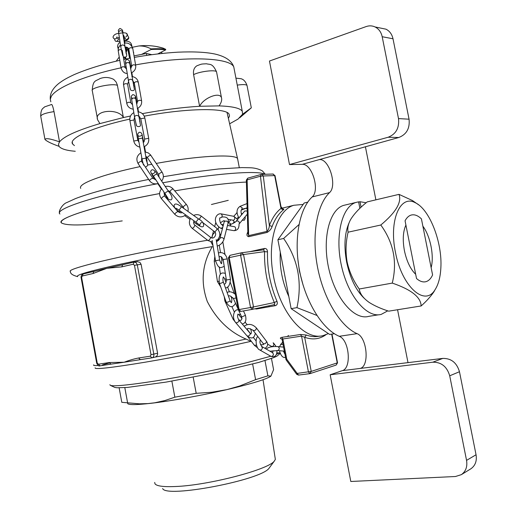 <?xml version="1.0" encoding="UTF-8"?>
<svg xmlns="http://www.w3.org/2000/svg" width="517" height="517" viewBox="0 0 517 517"><rect width="100%" height="100%" fill="white"/><g stroke="black" fill="none" stroke-linecap="round" stroke-linejoin="round"><path stroke-width="0.78" d="M138.608 357.997L140.32 359.638L124.132 362.243C129.321 360.259 134.149 358.843 138.608 357.997L150.266 356.187L151.003 354.701L134.452 265.305L133.244 264.213L134.077 262.093L122.639 264.762L121.792 266.862L106.87 268.297L122.671 264.756M111.013 364.136L109.294 362.54L124.132 362.243L111.013 364.136M93.002 273.532L93.855 271.47L106.87 268.297L93.002 273.532L82.281 276.013L83.153 273.965L93.848 271.477M268.95 305.786L269.137 306.768M154.913 357.124L155.087 357.085C156.877 356.484 157.717 355.198 157.595 353.227L141.096 264.284L139.868 262.326L137.225 261.673M282.534 209.172C283.943 208.913 284.221 209.146 283.368 209.87C278.715 213.553 274.966 219.085 272.129 226.465C271.347 228.941 269.68 230.925 267.121 232.424L248.703 236.696C246.777 236.224 246.447 234.731 247.721 232.217L247.869 232.185M247.901 233.374L248.774 235.61L267.186 231.325C268.536 229.664 269.267 227.719 269.376 225.49C272.317 217.896 276.188 212.209 280.996 208.429L281.183 207.627M248.703 236.696L247.132 179.884L246.338 180.155L247.901 233.438M272.129 226.465L269.376 225.49L263.302 175.974L260.452 176.226L261.285 174.416L247.979 178.087M275.031 175.67L274.669 175.599L280.996 208.429L283.368 209.87M249.957 251.65L264.374 248.464C266.339 248.328 267.379 249.459 267.496 251.857C267.115 268.898 270.275 285.371 276.963 301.262C277.752 303.563 277.209 305.03 275.328 305.663L274.023 304.7L274.792 303.854L274.307 302.542C267.399 286.172 264.148 269.202 264.562 251.637L263.58 249.795M276.963 301.262L274.307 302.542L253.511 306.943L252.212 309.379L240.754 311.415L238.996 310.956L238.266 309.709L228.424 257.809L238.259 309.702L241.691 316.94L245.452 315.331C246.609 320.359 245.549 323.254 242.266 324.03M275.328 305.663L256.529 309.004L254.803 308.817M267.496 251.857L264.562 251.637L243.533 254.538L228.417 257.809M229.994 255.333L228.411 257.796L229.968 255.34L229.218 257.582L239.08 309.573L240.754 311.415M281.946 339.036L281.132 338.887C279.871 338.28 280.117 337.763 281.875 337.349L300.551 334.473L306.368 335.035C310.937 336.741 315.312 337.097 319.493 336.108M325.949 334.719C319.609 339.23 312.514 340.083 304.655 337.271L301.547 336.128L282.877 338.978L282.217 339.979M296.635 374.218L286.289 360.116L286.754 359.218L297.165 373.41L311.234 371.413L337.536 362.792M300.551 334.473L301.547 336.128L308.449 371.981L309.87 373.655L311.234 371.413L304.655 337.271L306.368 335.035M298.477 375.083L296.68 374.289L297.165 373.41L298.593 375.071L309.767 373.668M303.162 204.422L293.811 205.281C276.757 210.186 266.694 242.389 273.506 276.207C280.143 313.192 304.868 341.091 323.383 335.52L328.398 333.588M269.835 467.174L269.066 468.221C261.201 480.144 165.718 498.356 162.648 488.52M127.628 403.564C128.752 405.031 136.669 404.927 151.371 403.26C171.095 400.979 201.927 395.421 226.885 389.624L239.494 386.063L255.598 379.665L267.884 375.84L270.902 376.137L273.59 369.674L271.457 358.481M119.143 387.847L121.792 402.323L139.461 403.816L147.965 403.59L154.77 402.788L164.871 400.552L174.849 397.179L196.195 393.321L211.712 392.248L226.885 389.624C251.372 383.853 265.99 379.394 270.74 376.266L270.966 376.092M196.195 393.321L193.184 377.216M255.598 379.665L252.632 364.058M267.884 375.84L264.982 360.608M127.602 402.846L124.81 387.627M174.849 397.179L171.864 381.119M91.27 209.107C110.037 203.782 132.811 198.606 159.598 193.571C100.072 204.525 54.951 218.736 61.568 222.995C59.151 220.255 69.052 215.621 91.27 209.107M168.859 191.891L169.996 191.697L168.859 191.891M174.733 190.876C204.609 185.855 228.501 182.915 246.396 182.049C228.501 182.915 204.609 185.855 174.733 190.876M77.647 276.453C75.734 275.186 88.491 271.431 115.918 265.189C142.834 259.172 180.995 251.805 212.306 246.596C202.128 263.877 200.454 282.179 207.291 301.508C216.565 319.512 229.483 332.03 246.047 339.062L250.887 341.356C221.45 348.096 177.835 356.711 144.825 362.262C110.703 367.871 94.146 369.713 95.141 367.787M154.686 482.439L155.01 483.86C156.832 486.148 163.702 487.033 175.638 486.51C208.609 485.295 268.439 469.598 274.294 461.106L275.348 459.419L275.109 457.9M61.568 222.995C67.404 226.188 87.625 225.49 122.245 220.901M211.427 204.506L228.255 200.338M80.717 188.382C78.914 185.493 86.649 181.286 103.93 175.767C114.095 172.626 126.161 169.57 140.12 166.603M147.636 165.072L151.843 164.257M156.257 163.43C197.811 155.746 234.492 153.892 237.51 158.473L237.865 160.128M416.521 278.534L405.063 220.804C406.64 217.806 408.585 215.919 410.899 215.143C414.259 214.128 417.762 215.369 421.413 218.859L432.593 274.96C430.919 278.611 428.722 280.841 426.002 281.662C423.016 282.463 419.862 281.422 416.521 278.534M280.272 252.089C279.49 267.502 282.334 282.314 288.816 296.525M307.751 202.128L304.17 203.013L277.9 239.759L291.142 308.655L329.639 334.421L334.363 333.711M298.949 224.598L283.633 238.466C297.999 259.269 302.439 282.327 296.945 307.647L316.863 315.409M296.945 307.647L291.142 308.655M283.633 238.466L277.9 239.759M297.753 258.442L299.427 271.192L303.098 285.125M432.794 362.197L442.765 358.41C451.218 358.275 456.789 362.714 459.471 371.729L449.712 375.801C446.985 366.618 441.35 362.081 432.794 362.197L330.163 374.78L350.804 481.482L455.477 476.506L461.345 474.651C465.817 471.433 467.555 466.677 466.554 460.382L476.047 454.753C477.029 460.931 475.31 465.61 470.89 468.79L470.431 469.074M380.661 28.099L385.992 29.185C389.663 31.059 391.996 34.258 393.004 38.781L409.057 119.194C410.007 128.332 406.595 134.439 398.807 137.503L302.251 164.341L289.494 164.574L388.151 137.244C396.016 134.123 399.467 127.906 398.497 118.593L409.057 119.194M393.004 38.781L382.192 36.72C381.171 32.119 378.806 28.868 375.096 26.962C372.234 25.637 369.261 25.501 366.185 26.561L269.46 61.038L289.494 164.574M382.192 36.72L398.497 118.593M459.471 371.729L476.047 454.753M449.712 375.801L466.554 460.382M442.765 358.41L360.284 368.421C369.739 365.978 366.992 337.226 357.06 333.652L339.23 336.302C349.279 339.792 351.89 368.214 342.293 370.663L330.163 374.78M375.885 199.84L365.396 146.686M357.06 333.652C340.451 326.44 323.681 299.013 317.567 267.328C311.408 235.642 316.818 204.738 329.542 192.608C337.42 186.004 329.226 158.7 319.571 159.585M408.016 362.727L397.567 309.741M329.542 192.608L312.158 196.945C320.185 190.366 312.035 163.398 302.251 164.341M312.158 196.945C299.188 209.036 293.533 239.623 299.589 270.908C305.599 302.199 322.427 329.232 339.23 336.302M378.638 314.788L368.705 316.372C354.429 320.424 335.559 298.897 328.851 268.93C321.962 239.022 329.31 209.766 343.514 205.417L346.106 204.797M361.073 207.22L359.994 201.727L366.165 202.761M387.763 310.846L381.255 314.375C367.148 318.414 348.374 296.661 341.608 266.423C334.661 236.243 341.808 206.787 355.851 202.47L358.611 201.837L359.884 208.338M359.994 201.727L358.649 202.044M392.267 283.096C397.431 262.067 393.611 242.706 380.809 225.011L348.109 232.185C345.763 241.891 345.427 251.779 347.107 261.861C349.298 271.735 353.337 280.783 359.225 289.003C359.935 293.759 363.277 298.251 369.261 302.484C374.547 305.825 381.029 308.72 388.706 311.163L421.142 305.961C420.883 297.178 411.261 289.559 392.267 283.096L359.225 289.003M380.809 225.011C395.854 212.455 401.916 202.237 398.995 194.36L367.199 201.895C359.619 207.937 354.048 213.896 350.487 219.764C348.083 224.378 347.295 228.52 348.109 232.185M398.995 194.36L412.469 200.557L418.628 204.829M434.959 289.863C438.358 284.654 440.322 277.422 440.839 268.174C442.546 242.602 429.633 209.075 415.17 202.69C400.203 194.302 388.745 220.475 395.447 252.257C401.722 286.599 424.877 307.072 434.959 289.863L433.989 291.672C430.803 296.403 426.519 301.165 421.142 305.961M348.956 223.085C344.587 233.348 343.811 246.312 346.623 261.977C350.028 278.03 355.87 290.121 364.162 298.257M405.91 225.057C402.989 231.513 402.497 240.069 404.43 250.732C406.711 261.35 410.459 269.208 415.681 274.307M431.139 267.657C434.325 255.934 430.351 236.036 422.874 226.181M141.561 54.414L151.093 49.496L151.106 48.895C156.961 48.553 161.821 48.695 165.686 49.309L163.094 48.113L156.063 46.465M116.241 61.129L119.246 57.019M128.074 49.289L128.772 48.889M132.423 47.254L138.847 45.974C142.97 45.787 147.061 46.763 151.106 48.895M124.474 59.3L125.728 58.15M165.686 49.309L165.673 49.903L160.768 52.391M159.178 53.193L157.827 53.878M59.022 146.324L58.479 144.243L59.533 141.871C50.517 138.718 45.664 137.916 44.973 139.474L44.966 139.474C46.898 141.419 51.584 143.7 59.022 146.324C60.961 148.877 66.376 150.531 75.269 151.281M99.93 123.589L123.408 117.559C118.535 107.885 93.403 110.192 97.674 119.912L99.93 123.589C77.253 130.349 63.791 136.443 59.533 141.871L54.007 111.607C45.386 112.977 40.972 114.567 40.765 116.377L44.908 139.144M216.636 72.296L216.545 71.837C215.731 69.478 199.575 71.43 193.604 74.642L199.601 106.282L219.079 105.888L219.538 105.21C221.431 102.295 222.084 99.807 221.489 97.745C219.874 91.58 204.234 97.623 200.014 105.597L199.601 106.282C182.178 107.336 163.088 109.791 142.33 113.643M247.068 85.757L251.314 107.84L242.602 114.205L238.001 119.104L229.619 123.802M251.314 107.84L239.681 117.818M92.207 90.313C93.021 79.792 95.542 81.382 99.943 78.616C104.518 76.884 109.087 77.13 113.656 79.359L116.086 81.964L117.307 84.853L123.408 117.559L130.542 115.995M242.602 114.205L242.26 111.194C240.088 108.124 232.359 106.353 219.079 105.888M228.372 118.309L229.529 116.112L229.083 114.154C225.994 107.652 186.934 108.04 144.249 116.163M139.9 116.997L139.364 117.1M134.724 118.044L134.149 118.167M129.786 119.11C92.407 127.298 68.212 138.433 72.619 144.004L74.435 145.607M193.604 74.642C193.028 70.493 194.133 67.54 196.919 65.775M40.701 116.047C40.849 108.35 43.144 108.531 44.63 106.864L51.674 104.46C52.32 104.88 53.096 107.265 54.007 111.607M137.722 261.608L134.077 262.093L136.074 262.578L137.27 264.788L153.827 354.145C154.047 356.168 153.439 357.402 152.004 357.842L152.004 357.842M133.244 264.213L121.792 266.862M134.452 265.305L141.096 264.284M151.003 354.701L157.595 353.227M150.266 356.187L151.966 357.854M151.811 357.874L140.32 359.638M97.248 363.096L96.692 363.147L81.091 277.642L81.621 277.48L97.248 363.096L98.385 364.226L109.294 362.54M110.845 364.162L100.085 365.816L98.385 364.226M82.281 276.013L81.621 277.48M267.121 232.424L260.452 176.226L247.132 179.884L247.772 178.126L246.338 180.11M263.302 175.974L261.815 174.378L273.189 174.022L274.669 175.599L263.302 175.974M272.795 174.035L275.025 175.631L281.216 207.789L283.058 209.198L281.933 209.353M256.219 308.52L256.529 309.004M274.023 304.7L252.302 309.353M264.374 248.464L263.799 249.776M230.11 255.308L241.723 252.761L243.533 254.538L253.511 306.943L250.538 307.518L252.212 309.379M241.665 252.768L263.515 249.808M238.259 309.702L250.538 307.518L240.56 255.088L241.31 252.826L263.773 249.776M281.939 339.171L281.132 338.887M282.198 339.895L285.901 359.25L286.754 359.218L282.877 338.978L281.875 337.349M310.278 373.552L336.166 365.067L337.258 362.947L331.668 334.118M309.696 373.668L298.593 375.071M77.679 276.634C72.684 275.354 70.26 273.661 70.409 271.548C68.25 270.281 78.41 266.908 100.873 261.428C127.621 254.971 171.243 246.292 207.588 240.243M93.764 364.853C93.028 365.506 94.54 365.726 98.295 365.5M155.087 357.085C187.257 351.353 217.573 345.35 246.047 339.062M102.502 364.892L109.404 362.947M109.914 384.667C109.585 386.923 124.468 385.734 154.564 381.107C183.606 376.486 221.625 368.879 247.533 362.533L270.766 356.239M276.252 354.371L279.354 353.053M264.756 174.287C258.771 170.158 214.432 173.395 162.79 182.779M157.84 183.684C98.301 194.592 53.225 209.295 59.94 214.025M398.807 137.503L388.151 137.244M360.284 368.421L342.293 370.663M165.673 49.903C161.821 49.289 156.961 49.147 151.093 49.496M117.424 85.376C112.635 82.953 89.809 87.845 92.291 90.746L97.416 118.509M235.926 78.145L241.206 78.739C242.227 79.204 244.98 79.792 247.003 85.402C246.027 84.433 242.783 84.336 237.264 85.111M234.375 70.066L233.774 66.906C229.845 57.503 185.196 55.707 135.59 64.903M131.622 65.646L130.633 65.833M126.135 66.732L124.991 66.971M121.03 67.817C83.98 75.825 55.804 87.871 51.248 96.511L50.298 99.29L50.821 101.81M228.081 223.047L229.664 222.969L231.034 224.255M233.774 216.306L237.019 212.694M239.261 223.803L239.319 223.732C239.429 221.386 238.382 220.552 236.179 221.218C235.177 222.775 229.167 225.238 229.619 224.404C230.091 224.3 230.492 224.811 230.821 225.948M247.249 211.033L244.806 210.968L236.237 221.153M244.89 217.05L245.336 217.883L244.476 220.119L242.202 220.281M241.601 214.775C240.857 211.847 240.806 210.27 241.445 210.051L242.273 207.808L239.92 206.393M279.561 346.758L280.66 344.477L283.07 344.451M284.505 353.544L283.49 351.069M279.988 352.93L276.763 352.827M269.99 351.224L277.842 350.539C279.684 349.279 279.742 347.973 278.017 346.61L277.635 346.571M261.596 346.384L262.403 347.902C261.912 349.757 260.969 350.41 259.573 349.847C255.85 348.645 254.913 337.362 257.964 336.716M272.621 352.743L273.48 354.261C273.008 356.097 272.071 356.736 270.682 356.181L259.935 350.061M260.419 339.96L260.439 339.966C259.463 341.782 259.954 343.992 261.906 346.577L272.769 352.827M267.573 344.115L271.186 346.222C272.575 346.784 273.512 346.151 273.991 344.316L273.15 342.823M247.701 336.606L254.338 345.24L256.464 345.201M247.617 330.324L247.385 329.607M266.358 341.13L266.52 341.343C266.074 343.45 264.956 344.193 263.179 343.566L253.246 330.518M256.296 327.856L256.458 328.062C255.98 330.156 254.855 330.906 253.084 330.311C248.658 327.972 246.816 327.804 247.553 329.82L250.532 333.711M240.599 314.523L238.718 314.633L237.994 314.065C237.18 315.777 237.503 317.806 238.97 320.152L238.822 319.971M238.343 310.013C234.828 308.3 230.97 316.663 235.707 322.634C237.452 323.028 238.537 322.201 238.97 320.152L250.112 333.265M235.862 322.815L247.036 335.901C248.787 336.328 249.866 335.507 250.267 333.446L250.874 333.969C251.592 332.903 251.475 331.151 250.512 328.709M224.908 301.062L233.122 319.209L233.923 319.273M224.255 296.7L224.876 300.991L225.8 300.991M245.42 315.254L243.475 310.93M236.023 297.921L233.419 298.606C230.459 295.679 228.857 295.013 228.598 296.603M230.912 296.202L231.442 297.669L232.896 297.727M223.273 281.804L223.305 281.894C222.51 280.66 223.137 276.188 223.473 277.022L224.721 278.973L226.213 278.986M230.052 300.648L229.819 301.127C228.12 302.135 226.905 302.439 226.188 302.051L219.415 283.303M231.474 297.76C232.282 299.181 231.493 303.485 231.235 302.607L230.091 300.745L223.305 281.894L223.027 282.263C221.308 283.245 220.093 283.562 219.382 283.213C218.394 274.947 220.378 271.69 225.334 273.435M215.576 260.923L214.232 261.227L217.444 281.539L218.878 281.274M218.413 252.916C222.846 251.844 225.78 253.841 227.209 258.888L230.453 279.329L226.375 279.988C225.974 283.258 225.186 284.55 224.016 283.872M227.209 258.888L223.137 259.553L226.375 279.981M216.177 239.623L219.609 260.012C220.765 263.043 221.45 264.206 221.664 263.508L221.315 263.45C221.677 263.554 221.832 262.442 221.78 260.109L223.17 259.773M218.497 240.644L218.374 239.914L219.344 239.61M219.609 260.012L215.537 260.717C218.736 269.958 220.998 267.586 224.216 266.371M214.678 226.614L215.421 223.771L216.061 223.105M223.971 239.326L224.01 239.164C222.827 237.426 221.483 237.141 219.971 238.318L216.571 241.962M228.146 222.788L228.191 222.62C227.034 220.862 225.703 220.578 224.197 221.78L220.016 238.15M221.69 224.397L223.053 226.265M222.743 227.461L220.927 228.378C211.363 222.459 215.944 212.713 221.211 213.883L220.837 213.812M235.048 226.95L235.713 228.307C235.61 229.968 234.905 230.737 233.613 230.614L226.491 229.354M223.447 224.721L222.019 224.462C220.643 225.593 218.652 217.424 220.177 217.857L220.074 217.78C221.379 217.915 222.09 217.134 222.207 215.434L221.211 213.883L233.49 216.268M227.978 219.273L232.747 220.171C234.046 220.313 234.75 219.544 234.867 217.864L233.871 216.339L237.646 219.479M146.647 55.351L146.401 53.458L134.045 55.894M125.98 58.99L125.521 57.322M129.534 57.898L129.664 58.253M127.841 49.47L127.389 47.706M118.509 47.984L117.579 46.704C117.74 44.352 118.587 42.943 120.099 42.478M131.228 45.373L131.273 43.842M133.638 53.516L133.606 52.217M126.575 49.509L126.258 51.629M125.036 41.147L125.056 40.604L125.211 41.14M116.545 38.245L115.381 38.93L114.431 38.872L113.449 38.2L113.003 37.088C113.682 34.82 115.756 33.573 119.227 33.34C121.553 33.036 127.344 31.711 127.44 35.085L126.361 33.301M117.669 37.883L118.516 39.402L116.932 41.431L115.375 41.043L114.606 39.622M125.825 37.043L127.44 35.085L128.759 37.657L127.932 36.048M124.849 37.663L125.579 39.163L126.936 39.609L128.759 37.657C128.714 39.24 127.324 40.261 124.584 40.727M126.006 52.721L126.575 53.703M123.518 38.271L124.384 39.415M124.733 46.226L124.687 45.916C122.807 44.41 121.489 44.688 120.745 46.763L122.645 55.481M122.542 31.918L122.497 31.589C120.629 30.07 119.33 30.354 118.593 32.429L120.694 46.44M127.247 73.511C124.371 73.362 122.316 71.579 121.094 68.179C121.941 66.57 123.266 66.305 125.056 67.384L125.095 67.591M121.056 67.973L118.27 51.099C118.38 49.994 119.369 49.509 121.243 49.632M135.719 65.64L135.68 65.439C133.884 64.373 132.565 64.644 131.732 66.26L130.562 68.593M132.791 48.592L132.753 48.385C130.963 47.286 129.657 47.558 128.83 49.199L131.693 66.053M133.522 85.538L134.097 86.307M132.494 80.238L132.455 80.012C130.614 78.836 129.276 79.114 128.442 80.846L130.232 88.905M129.722 63.513L129.683 63.274C127.854 62.072 126.529 62.35 125.709 64.102L128.403 80.613M133.263 109.197C129.748 108.641 127.589 106.735 126.788 103.471C127.712 102.185 129.05 101.92 130.807 102.683L130.833 102.838M126.762 103.329L123.576 84.904C124.487 83.573 125.825 83.315 127.583 84.122L127.609 84.271M141.606 100.847L141.58 100.699C139.816 99.949 138.478 100.214 137.567 101.513L136.598 104.059M138.323 82.313L138.291 82.158C136.533 81.356 135.202 81.628 134.304 82.959L137.535 101.364M139.59 121.269L140.178 121.993M138.627 116.293L138.595 116.079C136.746 114.994 135.396 115.278 134.53 116.92L136.288 124.83M135.738 98.915L135.706 98.695C133.864 97.584 132.52 97.862 131.673 99.529L134.491 116.706M139.868 147.112C136.598 146.33 134.569 144.308 133.767 141.051L137.832 140.288L133.993 120.015M133.761 141.012L129.922 120.739L133.987 119.976L134.601 117.34M148.696 138.323L144.631 139.054C144.359 141.257 143.9 142.388 143.248 142.453M144.85 118.018L140.786 118.742L144.624 139.015M146.511 160.231L147.074 160.477M142.873 140.411L143.455 140.695M142.453 138.129L138.362 138.834L137.858 135.15C138.052 137.354 142.75 135.674 141.988 134.297L143.707 142.059M146.111 158.124L142.007 158.835L143.468 165.091M158.26 183.483C154.622 184.491 151.668 183.522 149.394 180.569C150.008 179.47 151.145 178.688 152.806 178.223L152.851 178.294M149.348 180.498L138.104 163.572C138.685 162.435 139.823 161.653 141.509 161.226L141.561 161.304M162.151 172.277L162.099 172.206C160.438 172.678 159.307 173.46 158.7 174.559L159.087 177.221M150.848 155.32L150.796 155.242C149.109 155.669 147.978 156.451 147.403 157.588L158.654 174.488M168.432 191.245L168.387 191.18C171.915 195.504 172.872 198.386 171.25 199.827C168.872 200.014 167.049 198.612 165.776 195.613L165.989 195.122M155.203 179.722L154.512 178.682L154.712 178.158M157.039 174.145L168.387 191.18C166.726 191.671 165.582 192.466 164.955 193.545L167.98 198.205M154.46 178.611C153.161 176.995 151.882 174.681 150.634 171.676C151.972 167.165 155.966 171.767 156.987 174.074C155.307 174.526 154.163 175.315 153.568 176.439L164.91 193.474M185.713 214.93C181.861 217.754 178.203 217.541 174.74 214.29C175.282 213.204 176.323 212.287 177.854 211.55L177.9 211.602M174.694 214.232L161.401 198.67C161.911 197.546 162.945 196.634 164.509 195.937L164.561 195.995M186.417 204.506L186.372 204.454C184.84 205.197 183.806 206.115 183.264 207.194L183.949 208.558M173.066 188.931L173.021 188.873C171.457 189.577 170.423 190.489 169.925 191.613L183.218 207.143M201.85 222.62C200.867 222.53 200.195 223.402 199.846 225.231L195.956 222.22L198.418 218.853M195.956 222.22L179.024 210.167L181.493 206.806M196.932 222.93L196.486 224.01C197.785 224.934 202.625 228.436 203.595 225.955C203.931 223.26 202.192 220.882 198.379 218.82L181.441 206.774C176.892 203.407 174.423 203.116 174.042 205.889C174.578 208.054 176.465 210.109 179.69 212.054L180.685 212.758M180.162 210.975L179.69 212.054M192.311 228.411L207.996 240.56C209.32 240.185 210.193 239.125 210.619 237.374L210.522 237.303M190.495 218.336C188.602 222.161 189.177 225.496 192.221 228.34C193.513 227.932 194.392 226.86 194.857 225.134L194.767 225.063M217.004 228.43L217.101 228.508C216.668 230.252 215.789 231.306 214.465 231.674L203.252 222.924M201.313 216.151L199.194 219.415M134.077 262.093L121.689 264.969M140.307 359.638L151.824 357.874M96.698 363.154C97.778 365.493 98.857 366.391 99.936 365.836M100.085 365.816L110.858 364.162M94.973 271.192L83.153 273.965C81.854 273.571 80.704 277.028 81.091 277.629M154.945 357.118L152.269 357.777M229.981 255.333L241.31 252.826M282.159 339.663L281.952 339.042M285.907 359.27L286.237 360.045M336.166 365.067L337.543 362.824L331.966 334.072M280.195 353.46L276.886 356.181L273.739 357.615L258.506 362.482L217.256 372.337L166.196 382.082L127.44 387.427L117.1 387.769L114.826 387.433L110.761 385.54M275.348 459.419L263.03 379.73M269.066 468.221L274.294 461.106M293.811 205.281L281.442 208.338M265.279 174.268L262.384 170.888C258.539 168.846 254.299 167.799 249.659 167.747L241.872 167.592L218.775 168.956L186.844 172.885L163.366 176.711M154.299 178.365L153.09 178.598M148.65 179.451C117.895 185.558 90.966 192.621 75.404 198.618L66.99 202.483C62.247 203.924 58.24 211.899 59.623 212.603M237.562 158.532L239.3 167.637M227.053 112.519L237.51 158.473M470.89 468.79L461.345 474.651M375.096 26.962L385.992 29.185M355.851 202.47L343.514 205.417M415.17 202.69L412.469 200.551M196.912 65.769C202.334 63.746 200.648 64.14 206.477 63.765C209.863 64.845 212.332 62.777 216.545 71.837L221.489 97.745M242.26 111.194L233.774 66.906C231.635 60.689 225.341 56.398 214.891 54.026C205.856 52.114 193.52 51.5 177.887 52.178C164.012 52.992 149.484 54.724 134.304 57.387M163.094 48.113C155.132 45.761 147.048 45.05 138.847 45.974M130.349 58.124L123.731 59.461M119.795 60.315C101.855 64.483 86.643 69.252 74.164 74.622C65.504 78.687 62.971 80.406 58.919 83.353C52.624 88.413 49.755 93.719 50.298 99.27M72.27 142.117L72.619 144.004M230.802 219.803L228.1 222.982M238.331 217.05L237.044 218.575M234.363 221.754L232.857 223.538M247.339 214.122L239.319 223.732M236.56 213.036L237.012 212.545M242.234 209.236C244.812 208.345 246.46 208.151 247.178 208.642M241.329 214.122L242.887 213.25M247.352 214.652L246.648 214.943M247.029 203.569L240.075 206.335C236.476 208.726 236.088 212.603 238.919 217.961M247.152 207.737L241.542 209.999M247.152 207.828L246.486 208.454M282.243 208.138L281.022 206.787M288.415 335.449L287.53 336.477M282.637 342.176L280.744 344.374M285.533 357.305C282.993 358.139 280.957 355.942 279.432 350.713M266.177 349.033C268.407 347.049 272.356 346.241 278.017 346.61L283.581 347.107M272.769 352.491L272.084 352.432M284.35 351.146L277.668 350.558M279.445 353.053L280.046 353.085M284.26 352.853L284.673 352.807M271.037 356.381C275.005 357.447 276.983 355.489 276.957 350.52M276.136 346.532L273.512 343.036M272.64 352.756L273.028 350.752M271.89 346.855L271.49 346.409M253.252 337.265L256.044 340.916M244.102 326.195C248.47 323.325 252.587 323.946 256.458 328.062L266.52 341.343C268.381 344.167 267.838 346.48 264.898 348.296M257.647 347.863L254.5 345.446M263.353 343.786C264.155 344.632 263.211 344.923 260.516 344.665M247.081 324.521L245.013 322.072M242.053 318.575L238.867 314.814M255.333 333.258C254.577 336.005 253.608 340.47 247.191 336.089M231.913 306.659L234.369 312.087M233.458 298.677L238.137 309.063M235.493 322.362L233.154 319.286M241.73 317.024C242.008 320.34 240.935 321.186 238.524 319.551M227.144 292.557C229.264 291.123 231.991 291.704 235.338 294.296M224.753 279.057L226.007 282.547M227.57 286.909L229.374 291.918M230.356 282.56L234.227 293.359M226.22 302.148C229.593 307.802 232.689 308.158 235.506 303.227M219.292 266.953L220.442 274.21M230.453 279.329C229.923 285.21 228.255 288.053 225.451 287.859M220.72 286.916L217.444 281.545M214.232 261.227L214.826 256.477M219.15 257.285C220.255 255.631 221.586 256.387 223.137 259.553M219.273 245.232L220.494 252.509M221.211 256.749L221.774 260.096M222.84 241.827L224.966 254.409M212.112 240.334L215.537 260.697M220.804 235.054L219.861 233.884M215.234 232.508C213.379 233.122 212.293 234.931 211.964 237.93M218.368 239.888L218.219 239.197M213.54 230.957L211.731 237.885M218.71 227.247L218.129 229.509M221.78 217.075C226.795 216.461 228.934 218.31 228.191 222.62L224.01 239.164C222.937 242.583 220.688 244.89 217.263 246.086M213.004 245.665L210.93 241.937M215.46 223.615L215.873 222.465M220.358 222.879C223.68 220.468 224.979 220.042 224.242 221.599M234.692 226.756L227.474 225.451M222.446 228.643L221.308 228.443M233.981 230.679C237.49 230.511 239.177 228.307 239.035 224.061M234.679 222.491L233.07 220.242M162.28 53.387C161.369 51.933 160.257 52.055 158.945 53.749M151.701 54.64L146.401 53.458M129.489 53.083L127.899 48.831L126.878 50.511M127.02 47.331C127.583 47.577 127.99 49.057 128.229 51.771L129.631 58.259M118.264 48.921L117.74 47.241M133.716 53.994L133.102 50.407M131.984 46.375L131.434 44.404C130.549 41.935 128.287 40.856 124.655 41.173M123.466 57.846L125.709 58.091M129.437 57.523L130.2 57.258M128.61 53.774L129.534 53.348M126.342 52.178L126.781 50.175L125.831 47.176M119.298 37.495L119.55 38.807M126.587 49.567L126.497 47.215M118.516 39.402L117.611 37.903M123.447 35.091L124.377 36.823L123.305 36.901M119.356 37.483L116.396 38.297L116.991 36.862M115.763 41.276L119.963 41.541M118.328 37.715L119.324 37.631M123.951 36.862L124.952 43.144M125.573 47.189L126.381 54.266M118.729 31.492C117.915 30.639 118.328 29.637 119.963 28.474C122.161 29.346 123.007 30.387 122.497 31.589L126.226 53.645C127.001 54.718 127.292 58.253 123.285 56.792M123.13 32.842L122.464 30.451L122.29 31.214M118.703 31.537L118.548 32.086M122.206 50.304L125.056 67.384L126.536 69.175M124.274 43.247C128.08 42.388 130.911 44.1 132.753 48.385L135.68 65.439C136.094 68.755 134.627 71.249 131.279 72.923M118.27 51.099C117.908 48.805 118.651 46.801 120.493 45.076M124.914 47.293C126.458 46.743 127.751 47.306 128.791 48.979M131.835 72.664L132.488 76.594M133.257 81.24L134.032 87.69M125.78 62.609C125.049 61.336 125.444 60.269 126.956 59.41C129.166 60.004 130.077 61.297 129.683 63.274L134.349 89.118C134.698 91.625 129.224 90.727 130.323 88.446M131.072 68.115L129.541 61.42L129.069 62.68M126.187 63.016L125.502 62.253L125.67 63.862M128.571 81.596L127.583 84.122L130.807 102.683L132.546 104.828M131.874 76.51C135.344 77.059 137.483 78.939 138.291 82.158L141.58 100.699C142.013 104.163 140.598 106.767 137.335 108.518M123.576 84.904C123.162 81.466 124.584 78.881 127.841 77.162M132.598 80.865L134.271 82.804M137.89 108.24L138.491 111.859M139.26 116.467L140.133 123.595M131.725 97.836C130.872 96.802 131.266 95.729 132.908 94.598C135.137 95.115 136.074 96.479 135.706 98.695L140.462 125.011C140.908 127.453 135.344 126.885 136.385 124.364M137.089 103.471L135.532 96.627L134.898 98.068M132.346 98.385L131.441 97.474L131.635 99.309M137.884 111.788C141.587 112.305 143.907 114.367 144.844 117.973L148.689 138.285C149.155 142.22 147.603 145.038 144.023 146.731M138.989 142.291L137.832 140.288M129.922 120.739C129.444 117.172 130.743 114.464 133.825 112.622M138.614 116.144L140.779 118.697M144.521 146.518L145.523 151.985M146.356 156.573L147.319 163.844M138.362 138.834L141.988 158.758M138.149 135.519C137.296 134.498 137.69 133.412 139.332 132.268C141.477 132.165 142.511 134.09 142.44 138.045L146.091 158.047C145.71 162.112 150.234 165.001 145.419 167.114M141.742 157.407L141.509 161.226L152.806 178.223L155.779 179.754M144.973 151.933L148.282 152.916L150.505 154.841L162.099 172.206C163.915 175.25 163.773 178.216 161.672 181.105M138.104 163.572C135.842 159.191 136.779 155.598 140.902 152.793M145.775 156.289L147.351 157.511M157.801 183.625L161.362 188.983M163.915 192.815L165.731 195.542M154.835 171.605C154.518 173.26 153.484 173.938 151.739 173.654L153.517 176.362M164.128 192.305L164.509 195.937L177.854 211.55C180.278 212.952 181.7 213.23 182.126 212.377M165.278 186.508C168.322 185.836 170.901 186.624 173.021 188.873L186.372 204.454C188.039 206.503 188.556 208.816 187.91 211.375M161.401 198.67C158.926 195.264 159.016 191.917 161.679 188.627M167.909 190.456L169.873 191.555M184.763 215.667L189.972 219.376M193.578 221.935L196.447 223.977M179.024 210.167L176.155 208.241M193.927 220.772C193.423 222.905 193.733 224.359 194.857 225.134L210.619 237.374C214.29 240.211 217.398 233.413 214.561 231.752M193.617 215.434C196.376 214.18 198.974 214.445 201.404 216.222L217.101 228.508C220.953 232.799 220.72 236.922 216.384 240.883M212.403 242.085L207.996 240.56"/></g></svg>
